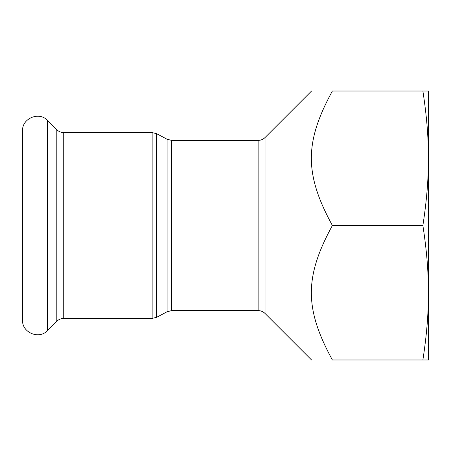 <?xml version="1.0" encoding="UTF-8"?>
<svg xmlns="http://www.w3.org/2000/svg" width="451" height="451" viewBox="0 0 451 451"><rect width="100%" height="100%" fill="white"/><g stroke="black" fill="none" stroke-linecap="round" stroke-linejoin="round"><path stroke-width="0.68" d="M47.597 120.496L47.597 330.504C39.192 339.862 21.873 332.691 22.55 320.131L22.55 130.869C21.873 118.309 39.192 111.138 47.597 120.496L56.815 129.719C58.743 131.591 61.048 132.543 63.732 132.583L152.145 132.583L156.745 133.733L167.101 139.258L171.707 140.408L258.124 140.408C260.813 140.368 263.119 139.415 265.041 137.544L311.568 91.017M422.875 91.017L332.376 91.017C304.346 91.017 304.346 91.017 332.376 91.017C304.346 91.017 304.346 91.017 332.376 91.017C304.346 142.437 304.346 174.075 332.376 225.5C304.346 276.925 304.346 308.563 332.376 359.983C304.346 359.983 304.346 359.983 332.376 359.983C304.346 359.983 304.346 359.983 332.376 359.983L422.875 359.983C426.629 335.927 428.489 313.513 428.45 292.744C428.489 271.97 426.629 249.555 422.875 225.5C426.629 201.445 428.489 179.03 428.45 158.256C428.489 137.487 426.629 115.073 422.875 91.017L428.45 91.017L428.45 359.983L422.875 359.983M428.45 110.957L428.45 158.256M428.45 292.744L428.45 340.043M422.875 225.5L332.376 225.5M258.124 140.408L258.124 310.592C260.813 310.632 263.113 311.585 265.041 313.456L265.041 137.544M167.101 139.258L167.101 311.742L171.707 310.592L171.707 140.408M167.101 311.742L156.745 317.267L156.745 133.733M152.145 132.583L152.145 318.417L156.745 317.267M63.732 132.583L63.732 318.417L152.145 318.417M56.815 129.719L56.815 321.281L47.597 330.504M265.041 313.456L311.568 359.983M171.707 310.592L258.124 310.592M63.732 318.417C61.048 318.457 58.743 319.409 56.815 321.281"/></g></svg>
